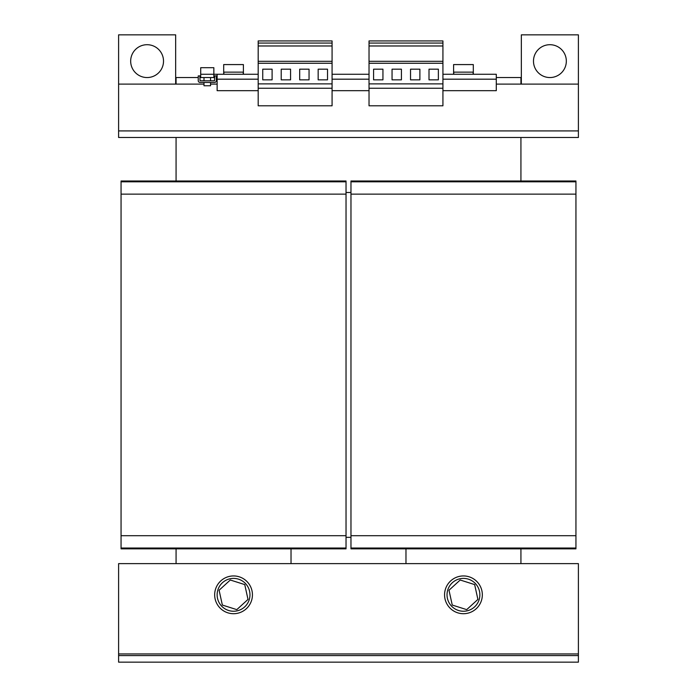 <?xml version="1.0" encoding="UTF-8"?>
<svg xmlns="http://www.w3.org/2000/svg" width="697" height="697" viewBox="0 0 697 697"><rect width="100%" height="100%" fill="white"/><g stroke="black" fill="none" stroke-linecap="round" stroke-linejoin="round"><path stroke-width="1.05" d="M533.484 61.127A16.423 16.423 0 0 0 549.907 77.55A16.423 16.423 0 0 0 566.33 61.127A16.423 16.423 0 0 0 549.907 44.704A16.423 16.423 0 0 0 533.484 61.127M130.67 61.127A16.423 16.423 0 0 0 147.093 77.55A16.423 16.423 0 0 0 163.516 61.127A16.423 16.423 0 0 0 147.093 44.704A16.423 16.423 0 0 0 130.67 61.127M214.667 77.55L200.71 77.55L200.71 67.696L213.848 67.696L213.848 74.265L258.186 74.265M203.994 82.473L203.994 85.757L210.564 85.757L210.564 82.473M473.141 72.131L473.141 74.265L453.764 74.265L453.764 72.131M453.599 72.131L473.307 72.131L473.307 64.577L453.599 64.577L453.599 74.265M223.693 72.131L243.401 72.131L243.401 64.577L223.693 64.577L223.693 74.265M243.236 72.131L243.236 74.265M223.859 72.131L223.859 74.265M447.03 594.82A16.423 16.423 0 0 1 463.453 578.397A16.423 16.423 0 0 1 479.867 594.82A16.423 16.423 0 0 1 463.453 611.243A16.423 16.423 0 0 1 447.03 594.82M217.133 594.82A16.423 16.423 0 0 1 233.547 578.397A16.423 16.423 0 0 1 249.97 594.82A16.423 16.423 0 0 1 233.547 611.243A16.423 16.423 0 0 1 217.133 594.82M482.333 594.82A18.889 18.889 0 0 0 463.453 575.94A18.889 18.889 0 0 0 444.564 594.82A18.889 18.889 0 0 0 463.453 613.708A18.889 18.889 0 0 0 482.333 594.82M252.436 594.82A18.889 18.889 0 0 0 233.547 575.94A18.889 18.889 0 0 0 214.667 594.82A18.889 18.889 0 0 0 233.547 613.708A18.889 18.889 0 0 0 252.436 594.82M346.034 181.821L121.06 181.821L121.06 181.002L346.034 181.002L346.034 194.141L121.06 194.141L121.06 548.844L346.034 548.844L346.034 548.025L121.06 548.025M346.034 194.141L346.034 535.705L121.06 535.705M346.034 535.705L346.034 548.025M121.06 181.821L121.06 194.141M176.071 548.844L176.071 563.62L176.08 548.844M350.966 537.343L346.034 537.343M521.339 84.11L521.339 34.85L578.397 34.85L578.397 137.483L118.603 137.483L176.071 137.483L176.071 181.002L176.071 137.483L520.929 137.483L520.929 181.002M291.024 548.844L291.024 563.62M350.966 192.494L346.034 192.494M575.94 181.821L350.966 181.821L350.966 181.002L575.94 181.002L575.94 194.141L350.966 194.141L350.966 548.844L575.94 548.844L575.94 548.025L350.966 548.025M575.94 194.141L575.94 535.705L350.966 535.705M575.94 535.705L575.94 548.025M350.966 181.821L350.966 194.141M405.976 563.62L405.976 548.844M520.929 548.844L520.929 563.62M578.397 563.62L118.603 563.62L118.603 655.581L578.397 655.581L578.397 563.62M578.397 655.581L578.397 662.15L118.603 662.15L118.603 655.581M230.298 580.009L244.752 584.591L248.01 599.411L236.806 609.64L222.352 605.048L219.093 590.237L230.298 580.009M460.194 580.009L474.648 584.591L477.907 599.411L466.702 609.64L452.248 605.048L448.99 590.237L460.194 580.009M175.661 137.483L118.603 137.483L118.603 34.85L175.661 34.85L175.661 84.11M332.077 74.265L369.027 74.265M442.926 74.265L496.29 74.265L496.29 90.68L442.926 90.68M200.71 74.265L213.848 74.265L213.848 77.55M216.305 77.55L217.133 77.55M332.077 90.68L369.027 90.68M217.133 74.265L217.133 90.68L258.186 90.68M332.077 43.066L258.186 43.066L258.186 40.931L332.077 40.931L332.077 45.976L258.186 45.976L258.186 105.796L332.077 105.796L332.077 88.249L258.186 88.249M332.077 45.976L332.077 61.292L258.186 61.292M332.077 61.292L332.077 63.261L258.186 63.261M281.213 79.85L290.571 79.85L290.571 69.177L281.213 69.177L281.213 79.85M262.743 79.85L272.1 79.85L272.1 69.177L262.743 69.177L262.743 79.85M332.077 63.261L332.077 83.875L258.186 83.875M258.186 43.066L258.186 45.976M299.684 79.85L309.05 79.85L309.05 69.177L299.684 69.177L299.684 79.85M318.163 79.85L327.52 79.85L327.52 69.177L318.163 69.177L318.163 79.85M332.077 83.875L332.077 88.249M442.926 43.066L369.027 43.066L369.027 40.931L442.926 40.931L442.926 45.976L369.027 45.976L369.027 105.796L442.926 105.796L442.926 88.249L369.027 88.249M442.926 45.976L442.926 61.292L369.027 61.292M442.926 61.292L442.926 63.261L369.027 63.261M392.054 79.85L401.42 79.85L401.42 69.177L392.054 69.177L392.054 79.85M373.583 79.85L382.941 79.85L382.941 69.177L373.583 69.177L373.583 79.85M442.926 63.261L442.926 83.875L369.027 83.875M369.027 43.066L369.027 45.976M429.003 79.85L438.369 79.85L438.369 69.177L429.003 69.177L429.003 79.85M410.533 79.85L419.89 79.85L419.89 69.177L410.533 69.177L410.533 79.85M442.926 83.875L442.926 88.249M216.305 75.903L214.667 75.903L214.502 80.826L200.048 80.826L199.882 75.903L198.244 75.903L198.244 80.669A1.803 1.803 0 0 0 200.048 82.473L214.502 82.473A1.803 1.803 0 0 0 216.305 80.669L216.305 75.903M578.397 84.11L496.29 84.11M203.994 84.11L118.603 84.11M200.71 77.55L199.882 77.55M198.244 77.55L176.071 77.55L176.071 84.11M520.929 84.11L520.929 77.55L496.29 77.55M578.397 653.943L118.603 653.943M332.077 79.188L369.027 79.188M217.133 79.188L258.186 79.188M442.926 79.188L496.29 79.188M217.133 84.11L210.564 84.11M578.397 130.914L118.603 130.914M473.307 72.131L473.307 74.265M243.401 72.131L243.401 74.265M210.564 77.55L210.564 80.826M203.994 77.55L203.994 80.826"/></g></svg>
